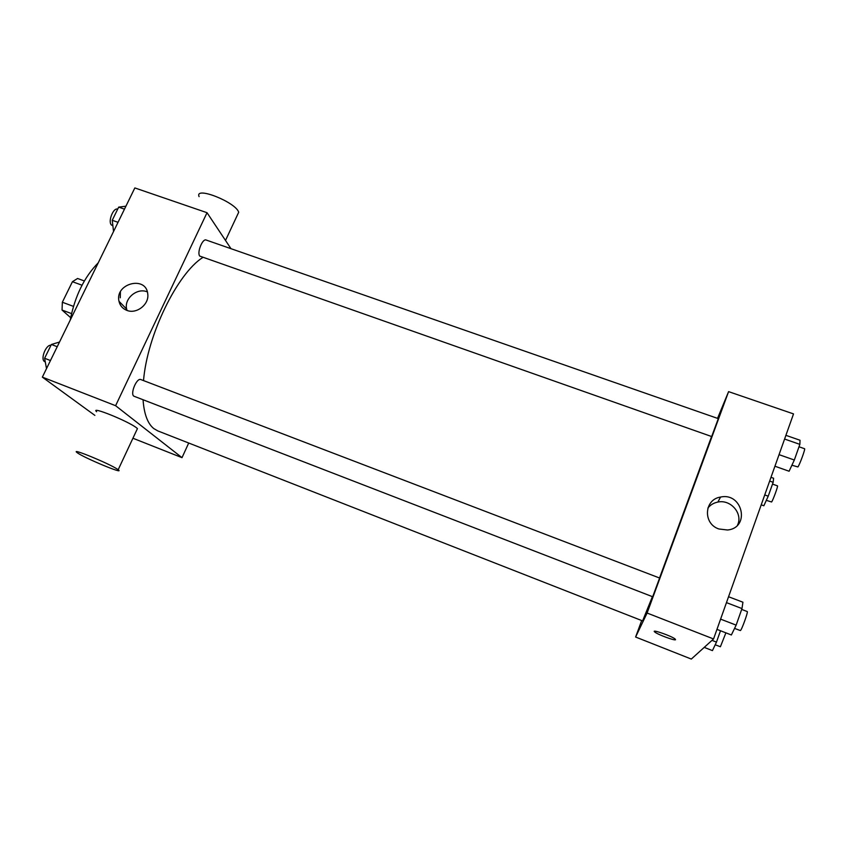 <?xml version="1.0" encoding="UTF-8"?>
<svg xmlns="http://www.w3.org/2000/svg" width="847" height="847" viewBox="0 0 847 847"><rect width="100%" height="100%" fill="white"/><g stroke="black" fill="none" stroke-linecap="round" stroke-linejoin="round"><path stroke-width="1.27" d="M73.435 306.37L62.339 302.241L72.44 281.702L77.564 278.483L84.351 280.96M70.661 317.678L62.053 310.055L62.339 302.241M71.519 313.591L62.053 310.055M82.011 285.217L72.44 281.702M120.412 291.866L120.263 297.816M70.216 320.124C74.885 296.217 84.224 277.107 98.252 262.792M94.864 415.379L42.35 377.137L134.842 187.939L207.028 212.703L230.987 248.679M188.712 443.023L182.01 457.655L132.926 438.238M143.048 399.731C144.064 413.992 147.643 423.606 153.783 428.571L157.786 430.901L642.608 620.904L652.402 596.648M202.74 257.488C177.214 273.74 147.219 335.137 143.524 380.589M182.01 457.655L115.605 405.702L207.028 212.703M199.754 256.09L711.671 436.544L718.298 418.63L206.16 240.029C202.518 238.24 196.748 252.702 199.754 256.09M134.25 396.332C129.549 395.009 136.526 377.413 140.888 379.583L659.601 578.025L652.677 596.754L134.25 396.332M115.605 405.702L42.35 377.137M126.849 310.373C122.646 308.7 120.03 305.672 119.004 301.32C114.599 283.364 146.33 275.286 147.759 294.036C149.337 304.391 136.515 314.428 126.849 310.373M96.611 411.706C89.528 405.544 128.67 421.361 136.632 427.904L137.447 428.582L136.865 429.81M117.32 469.143L118.178 469.736C125.854 475.305 83.038 457.444 77.119 452.616C69.57 447.269 108.892 463.425 117.32 469.143M237.181 215.487L238.695 212.269C235.858 202.137 194.175 185.715 199.098 196.642M127.008 310.436L126.648 309.091C123.916 298.472 137.352 287.345 147.346 291.919M711.448 436.851L659.527 578.003M641.687 620.533L635.61 637.029L647.097 613.037L728.589 391.632L717.536 418.365M728.589 391.632L793.523 413.908L713.555 638.956L691.311 659.061L635.61 637.029M713.555 638.956L647.097 613.037M718.912 528.983C702.714 523.795 704.111 499.307 720.575 497.062C742.724 492.075 750.506 527.872 727.52 530L718.912 528.983M675.535 639.697C675.112 641.031 657.113 634.318 654.71 631.947C650.665 628.718 672.179 636.203 675.218 639.104L675.535 639.697C675.112 641.031 657.113 634.318 654.71 631.936L654.36 631.396M707.859 508.084C710.379 504.897 713.703 502.906 717.833 502.08C730.686 499.127 743.221 513.663 737.515 525.14M716.964 629.374L731.374 634.975L736.149 625.128L741.983 608.569L742.925 602.217L728.558 596.743M736.149 625.128L720.606 619.136M741.983 608.569L726.461 602.63M741.686 609.427L747.245 611.555C748.399 611.396 741.781 629.84 740.416 630.57L734.561 628.41M774.941 466.221L789.108 471.239L794.327 460.016L799.854 444.357L800.034 440.249L785.91 435.337M794.327 460.016L779.049 454.648M799.854 444.357L784.597 439.042M798.996 446.782L804.565 448.719C805.613 448.508 799.621 464.929 797.906 466.941L791.913 465.225M704.228 647.383L712.443 650.612L716.467 642.111L720.501 630.75M716.467 642.111L711.999 640.364M725.9 632.847L720.405 646.737L715.207 644.779M761.22 504.823L763.846 505.775L768.218 496.194L773.152 482.303L773.607 478.248L770.992 477.316M768.218 496.194L764.735 494.944M773.152 482.303L769.669 481.064M772.517 484.092L777.482 485.871C778.329 485.659 772.94 500.439 771.606 501.985L766.323 500.355M46.511 368.636L44.605 358.27L51.371 344.475L59.502 342.05M50.46 360.536L44.605 358.27M57.225 346.709L51.371 344.475M50.979 345.269C46.119 344.327 40.243 358.916 44.436 361.51L45.272 361.934M113.54 231.527L112.238 220.284L118.675 207.134L125.917 206.202M118.04 222.316L112.238 220.284M124.467 209.156L118.675 207.134M117.68 209.167C113.434 207.24 107.749 221.374 111.349 224.921L112.873 225.8M137.447 428.582L118.178 469.736M225.503 240.453L238.695 212.269M126.648 309.091L119.004 301.32M717.833 502.08L720.575 497.062"/></g></svg>
